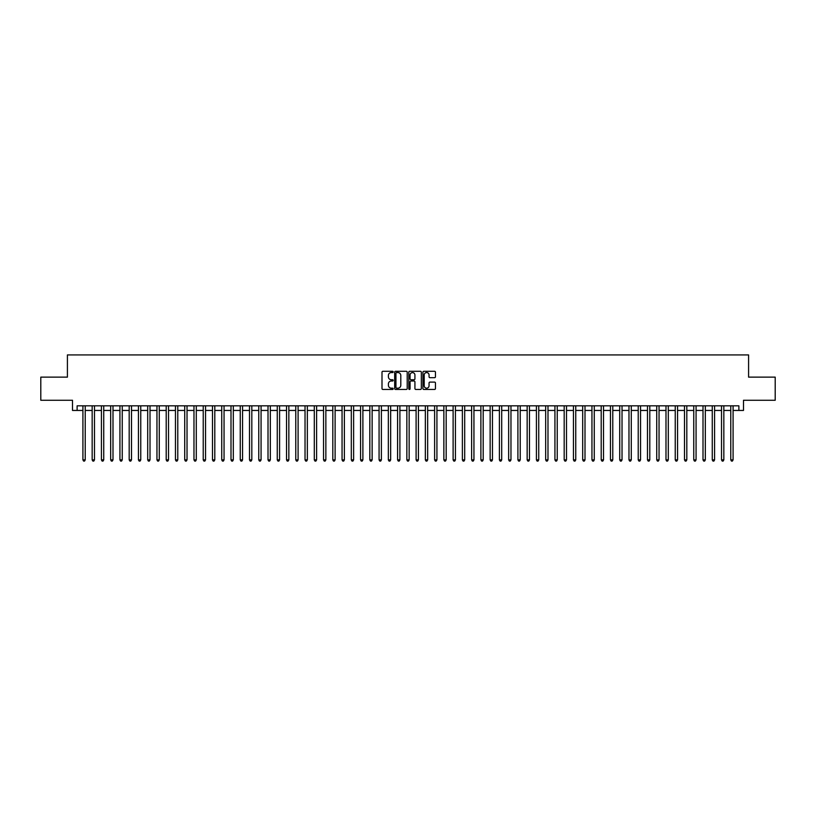<?xml version="1.0" encoding="UTF-8"?>
<svg xmlns="http://www.w3.org/2000/svg" width="816" height="816" viewBox="0 0 816 816"><rect width="100%" height="100%" fill="white"/><g stroke="black" fill="none" stroke-linecap="round" stroke-linejoin="round"><path stroke-width="1.22" d="M393.19 371.923A0.632 0.632 0 0 0 392.557 371.29L382.908 371.29A0.908 0.908 0 0 0 382 372.198L382 388.549A0.908 0.908 0 0 0 382.908 389.456L392.557 389.456A0.632 0.632 0 0 0 393.19 388.824A0.632 0.632 0 0 0 392.557 388.181L391.303 388.181A2.907 2.907 0 0 1 388.396 385.274L388.396 383.918A2.907 2.907 0 0 1 391.303 381.011L392.557 381.011A0.632 0.632 0 0 0 393.19 380.368A0.632 0.632 0 0 0 392.557 379.736L391.303 379.736A2.907 2.907 0 0 1 388.396 376.829L388.396 375.472A2.907 2.907 0 0 1 391.303 372.565L392.557 372.565A0.632 0.632 0 0 0 393.19 371.923M434.551 377.696A0.908 0.908 0 0 0 435.458 376.788L435.458 372.198A0.908 0.908 0 0 0 434.551 371.29L423.83 371.29A0.908 0.908 0 0 0 422.923 372.198L422.923 388.549A0.908 0.908 0 0 0 423.83 389.456L434.551 389.456A0.908 0.908 0 0 0 435.458 388.549L435.458 383.01A0.908 0.908 0 0 0 434.551 382.102L429.961 382.102A0.908 0.908 0 0 0 429.053 383.01L429.053 385.754A2.428 2.428 0 0 1 426.625 388.181A2.428 2.428 0 0 1 424.198 385.754L424.198 374.993A2.428 2.428 0 0 1 426.625 372.565A2.428 2.428 0 0 1 429.053 374.993L429.053 376.788A0.908 0.908 0 0 0 429.961 377.696L434.551 377.696M77.122 410.448L77.122 405.827L738.878 405.827L738.878 410.448L743.498 410.448L743.498 400.268L775.2 400.268L775.2 377.135L748.588 377.135L748.588 354.919L67.412 354.919L67.412 377.135L40.8 377.135L40.8 400.268L72.502 400.268L72.502 410.448L82.916 410.448M407.204 372.198A0.908 0.908 0 0 0 406.297 371.29L395.576 371.29A0.908 0.908 0 0 0 394.669 372.198L394.669 388.549A0.908 0.908 0 0 0 395.576 389.456L406.297 389.456A0.908 0.908 0 0 0 407.204 388.549L407.204 372.198M409.703 371.29L420.424 371.29A0.908 0.908 0 0 1 421.331 372.198L421.331 388.549A0.908 0.908 0 0 1 420.424 389.456L415.834 389.456A0.908 0.908 0 0 1 414.926 388.549L414.926 381.919A0.908 0.908 0 0 0 414.018 381.011L410.978 381.011A0.908 0.908 0 0 0 410.071 381.919L410.071 388.824A0.632 0.632 0 0 1 409.428 389.456A0.632 0.632 0 0 1 408.796 388.824L408.796 372.198A0.908 0.908 0 0 1 409.703 371.29M85.221 410.448L92.167 410.448M94.483 410.448L101.419 410.448M103.734 410.448L110.68 410.448M112.996 410.448L119.932 410.448M122.247 410.448L129.183 410.448M131.498 410.448L138.445 410.448M140.76 410.448L147.696 410.448M150.011 410.448L156.958 410.448M159.263 410.448L166.209 410.448M168.524 410.448L175.46 410.448M177.776 410.448L184.722 410.448M187.027 410.448L193.973 410.448M196.289 410.448L203.225 410.448M205.54 410.448L212.486 410.448M214.802 410.448L221.738 410.448M224.053 410.448L230.999 410.448M233.305 410.448L240.251 410.448M242.566 410.448L249.502 410.448M251.818 410.448L258.764 410.448M261.069 410.448L268.015 410.448M270.331 410.448L277.267 410.448M279.582 410.448L286.528 410.448M288.844 410.448L295.78 410.448M298.095 410.448L305.031 410.448M307.346 410.448L314.293 410.448M316.608 410.448L323.544 410.448M325.859 410.448L332.806 410.448M335.111 410.448L342.057 410.448M344.372 410.448L351.308 410.448M353.624 410.448L360.57 410.448M362.885 410.448L369.821 410.448M372.137 410.448L379.073 410.448M381.388 410.448L388.334 410.448M390.65 410.448L397.586 410.448M399.901 410.448L406.847 410.448M409.153 410.448L416.099 410.448M418.414 410.448L425.35 410.448M427.666 410.448L434.612 410.448M436.927 410.448L443.863 410.448M446.179 410.448L453.115 410.448M455.43 410.448L462.376 410.448M464.692 410.448L471.628 410.448M473.943 410.448L480.889 410.448M483.194 410.448L490.141 410.448M492.456 410.448L499.392 410.448M501.707 410.448L508.654 410.448M510.969 410.448L517.905 410.448M520.22 410.448L527.156 410.448M529.472 410.448L536.418 410.448M538.733 410.448L545.669 410.448M547.985 410.448L554.931 410.448M557.236 410.448L564.182 410.448M566.498 410.448L573.434 410.448M575.749 410.448L582.695 410.448M585.001 410.448L591.947 410.448M594.262 410.448L601.198 410.448M603.514 410.448L610.46 410.448M612.775 410.448L619.711 410.448M622.027 410.448L628.973 410.448M631.278 410.448L638.224 410.448M640.54 410.448L647.476 410.448M649.791 410.448L656.737 410.448M659.042 410.448L665.989 410.448M668.304 410.448L675.24 410.448M677.555 410.448L684.502 410.448M686.817 410.448L693.753 410.448M696.068 410.448L703.004 410.448M705.32 410.448L712.266 410.448M714.581 410.448L721.517 410.448M723.833 410.448L730.779 410.448M733.084 410.448L738.878 410.448M396.576 372.565A0.632 0.632 0 0 0 395.944 373.198L395.944 387.549A0.632 0.632 0 0 0 396.576 388.181L397.892 388.181A2.907 2.907 0 0 0 400.799 385.274L400.799 375.472A2.907 2.907 0 0 0 397.892 372.565L396.576 372.565M414.926 375.034A2.428 2.428 0 0 0 412.498 372.606A2.428 2.428 0 0 0 410.071 375.034L410.071 378.828A0.908 0.908 0 0 0 410.978 379.736L414.018 379.736A0.908 0.908 0 0 0 414.926 378.828L414.926 375.034M85.221 405.827L85.221 459.877L82.916 459.877L82.916 405.827M85.221 459.877L84.527 461.081L83.609 461.081L82.916 459.877M94.483 405.827L94.483 459.877L92.167 459.877L92.167 405.827M94.483 459.877L93.789 461.081L92.861 461.081L92.167 459.877M103.734 405.827L103.734 459.877L101.419 459.877L101.419 405.827M103.734 459.877L103.04 461.081L102.112 461.081L101.419 459.877M112.996 405.827L112.996 459.877L110.68 459.877L110.68 405.827M112.996 459.877L112.292 461.081L111.374 461.081L110.68 459.877M122.247 405.827L122.247 459.877L119.932 459.877L119.932 405.827M122.247 459.877L121.553 461.081L120.625 461.081L119.932 459.877M131.498 405.827L131.498 459.877L129.183 459.877L129.183 405.827M131.498 459.877L130.805 461.081L129.877 461.081L129.183 459.877M140.76 405.827L140.76 459.877L138.445 459.877L138.445 405.827M140.76 459.877L140.066 461.081L139.138 461.081L138.445 459.877M150.011 405.827L150.011 459.877L147.696 459.877L147.696 405.827M150.011 459.877L149.318 461.081L148.39 461.081L147.696 459.877M159.263 405.827L159.263 459.877L156.958 459.877L156.958 405.827M159.263 459.877L158.569 461.081L157.651 461.081L156.958 459.877M168.524 405.827L168.524 459.877L166.209 459.877L166.209 405.827M168.524 459.877L167.831 461.081L166.903 461.081L166.209 459.877M177.776 405.827L177.776 459.877L175.46 459.877L175.46 405.827M177.776 459.877L177.082 461.081L176.154 461.081L175.46 459.877M187.027 405.827L187.027 459.877L184.722 459.877L184.722 405.827M187.027 459.877L186.334 461.081L185.416 461.081L184.722 459.877M196.289 405.827L196.289 459.877L193.973 459.877L193.973 405.827M196.289 459.877L195.595 461.081L194.667 461.081L193.973 459.877M205.54 405.827L205.54 459.877L203.225 459.877L203.225 405.827M205.54 459.877L204.847 461.081L203.918 461.081L203.225 459.877M214.802 405.827L214.802 459.877L212.486 459.877L212.486 405.827M214.802 459.877L214.108 461.081L213.18 461.081L212.486 459.877M224.053 405.827L224.053 459.877L221.738 459.877L221.738 405.827M224.053 459.877L223.36 461.081L222.431 461.081L221.738 459.877M233.305 405.827L233.305 459.877L230.999 459.877L230.999 405.827M233.305 459.877L232.611 461.081L231.693 461.081L230.999 459.877M242.566 405.827L242.566 459.877L240.251 459.877L240.251 405.827M242.566 459.877L241.873 461.081L240.944 461.081L240.251 459.877M251.818 405.827L251.818 459.877L249.502 459.877L249.502 405.827M251.818 459.877L251.124 461.081L250.196 461.081L249.502 459.877M261.069 405.827L261.069 459.877L258.764 459.877L258.764 405.827M261.069 459.877L260.375 461.081L259.457 461.081L258.764 459.877M270.331 405.827L270.331 459.877L268.015 459.877L268.015 405.827M270.331 459.877L269.637 461.081L268.709 461.081L268.015 459.877M279.582 405.827L279.582 459.877L277.267 459.877L277.267 405.827M279.582 459.877L278.888 461.081L277.96 461.081L277.267 459.877M288.844 405.827L288.844 459.877L286.528 459.877L286.528 405.827M288.844 459.877L288.15 461.081L287.222 461.081L286.528 459.877M298.095 405.827L298.095 459.877L295.78 459.877L295.78 405.827M298.095 459.877L297.401 461.081L296.473 461.081L295.78 459.877M307.346 405.827L307.346 459.877L305.031 459.877L305.031 405.827M307.346 459.877L306.653 461.081L305.735 461.081L305.031 459.877M316.608 405.827L316.608 459.877L314.293 459.877L314.293 405.827M316.608 459.877L315.914 461.081L314.986 461.081L314.293 459.877M325.859 405.827L325.859 459.877L323.544 459.877L323.544 405.827M325.859 459.877L325.166 461.081L324.238 461.081L323.544 459.877M335.111 405.827L335.111 459.877L332.806 459.877L332.806 405.827M335.111 459.877L334.417 461.081L333.499 461.081L332.806 459.877M344.372 405.827L344.372 459.877L342.057 459.877L342.057 405.827M344.372 459.877L343.679 461.081L342.751 461.081L342.057 459.877M353.624 405.827L353.624 459.877L351.308 459.877L351.308 405.827M353.624 459.877L352.93 461.081L352.002 461.081L351.308 459.877M362.885 405.827L362.885 459.877L360.57 459.877L360.57 405.827M362.885 459.877L362.192 461.081L361.264 461.081L360.57 459.877M372.137 405.827L372.137 459.877L369.821 459.877L369.821 405.827M372.137 459.877L371.443 461.081L370.515 461.081L369.821 459.877M381.388 405.827L381.388 459.877L379.073 459.877L379.073 405.827M381.388 459.877L380.695 461.081L379.777 461.081L379.073 459.877M390.65 405.827L390.65 459.877L388.334 459.877L388.334 405.827M390.65 459.877L389.956 461.081L389.028 461.081L388.334 459.877M399.901 405.827L399.901 459.877L397.586 459.877L397.586 405.827M399.901 459.877L399.208 461.081L398.279 461.081L397.586 459.877M409.153 405.827L409.153 459.877L406.847 459.877L406.847 405.827M409.153 459.877L408.459 461.081L407.541 461.081L406.847 459.877M418.414 405.827L418.414 459.877L416.099 459.877L416.099 405.827M418.414 459.877L417.721 461.081L416.792 461.081L416.099 459.877M427.666 405.827L427.666 459.877L425.35 459.877L425.35 405.827M427.666 459.877L426.972 461.081L426.044 461.081L425.35 459.877M436.927 405.827L436.927 459.877L434.612 459.877L434.612 405.827M436.927 459.877L436.223 461.081L435.305 461.081L434.612 459.877M446.179 405.827L446.179 459.877L443.863 459.877L443.863 405.827M446.179 459.877L445.485 461.081L444.557 461.081L443.863 459.877M455.43 405.827L455.43 459.877L453.115 459.877L453.115 405.827M455.43 459.877L454.736 461.081L453.808 461.081L453.115 459.877M464.692 405.827L464.692 459.877L462.376 459.877L462.376 405.827M464.692 459.877L463.998 461.081L463.07 461.081L462.376 459.877M473.943 405.827L473.943 459.877L471.628 459.877L471.628 405.827M473.943 459.877L473.249 461.081L472.321 461.081L471.628 459.877M483.194 405.827L483.194 459.877L480.889 459.877L480.889 405.827M483.194 459.877L482.501 461.081L481.583 461.081L480.889 459.877M492.456 405.827L492.456 459.877L490.141 459.877L490.141 405.827M492.456 459.877L491.762 461.081L490.834 461.081L490.141 459.877M501.707 405.827L501.707 459.877L499.392 459.877L499.392 405.827M501.707 459.877L501.014 461.081L500.086 461.081L499.392 459.877M510.969 405.827L510.969 459.877L508.654 459.877L508.654 405.827M510.969 459.877L510.265 461.081L509.347 461.081L508.654 459.877M520.22 405.827L520.22 459.877L517.905 459.877L517.905 405.827M520.22 459.877L519.527 461.081L518.599 461.081L517.905 459.877M529.472 405.827L529.472 459.877L527.156 459.877L527.156 405.827M529.472 459.877L528.778 461.081L527.85 461.081L527.156 459.877M538.733 405.827L538.733 459.877L536.418 459.877L536.418 405.827M538.733 459.877L538.04 461.081L537.112 461.081L536.418 459.877M547.985 405.827L547.985 459.877L545.669 459.877L545.669 405.827M547.985 459.877L547.291 461.081L546.363 461.081L545.669 459.877M557.236 405.827L557.236 459.877L554.931 459.877L554.931 405.827M557.236 459.877L556.543 461.081L555.625 461.081L554.931 459.877M566.498 405.827L566.498 459.877L564.182 459.877L564.182 405.827M566.498 459.877L565.804 461.081L564.876 461.081L564.182 459.877M575.749 405.827L575.749 459.877L573.434 459.877L573.434 405.827M575.749 459.877L575.056 461.081L574.127 461.081L573.434 459.877M585.001 405.827L585.001 459.877L582.695 459.877L582.695 405.827M585.001 459.877L584.307 461.081L583.389 461.081L582.695 459.877M594.262 405.827L594.262 459.877L591.947 459.877L591.947 405.827M594.262 459.877L593.569 461.081L592.64 461.081L591.947 459.877M603.514 405.827L603.514 459.877L601.198 459.877L601.198 405.827M603.514 459.877L602.82 461.081L601.892 461.081L601.198 459.877M612.775 405.827L612.775 459.877L610.46 459.877L610.46 405.827M612.775 459.877L612.082 461.081L611.153 461.081L610.46 459.877M622.027 405.827L622.027 459.877L619.711 459.877L619.711 405.827M622.027 459.877L621.333 461.081L620.405 461.081L619.711 459.877M631.278 405.827L631.278 459.877L628.973 459.877L628.973 405.827M631.278 459.877L630.584 461.081L629.666 461.081L628.973 459.877M640.54 405.827L640.54 459.877L638.224 459.877L638.224 405.827M640.54 459.877L639.846 461.081L638.918 461.081L638.224 459.877M649.791 405.827L649.791 459.877L647.476 459.877L647.476 405.827M649.791 459.877L649.097 461.081L648.169 461.081L647.476 459.877M659.042 405.827L659.042 459.877L656.737 459.877L656.737 405.827M659.042 459.877L658.349 461.081L657.431 461.081L656.737 459.877M668.304 405.827L668.304 459.877L665.989 459.877L665.989 405.827M668.304 459.877L667.61 461.081L666.682 461.081L665.989 459.877M677.555 405.827L677.555 459.877L675.24 459.877L675.24 405.827M677.555 459.877L676.862 461.081L675.934 461.081L675.24 459.877M686.817 405.827L686.817 459.877L684.502 459.877L684.502 405.827M686.817 459.877L686.123 461.081L685.195 461.081L684.502 459.877M696.068 405.827L696.068 459.877L693.753 459.877L693.753 405.827M696.068 459.877L695.375 461.081L694.447 461.081L693.753 459.877M705.32 405.827L705.32 459.877L703.004 459.877L703.004 405.827M705.32 459.877L704.626 461.081L703.708 461.081L703.004 459.877M714.581 405.827L714.581 459.877L712.266 459.877L712.266 405.827M714.581 459.877L713.888 461.081L712.96 461.081L712.266 459.877M723.833 405.827L723.833 459.877L721.517 459.877L721.517 405.827M723.833 459.877L723.139 461.081L722.211 461.081L721.517 459.877M733.084 405.827L733.084 459.877L730.779 459.877L730.779 405.827M733.084 459.877L732.391 461.081L731.473 461.081L730.779 459.877"/></g></svg>

